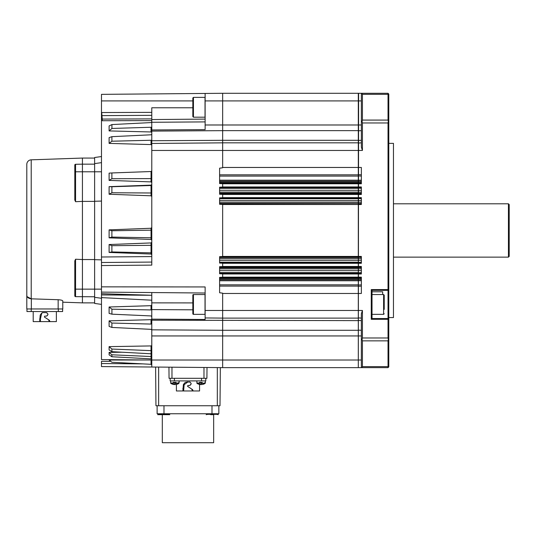 <?xml version="1.0" encoding="UTF-8"?>
<svg xmlns="http://www.w3.org/2000/svg" width="536" height="536" viewBox="0 0 536 536"><rect width="100%" height="100%" fill="white"/><g stroke="black" fill="none" stroke-linecap="round" stroke-linejoin="round"><path stroke-width="0.8" d="M170.609 380.902L170.796 383.381A7.618 7.618 0 0 0 176.398 384.406L176.398 390.965L182.863 390.965L183.399 384.493L185.235 382.362L189.436 381.967C191.694 383.14 191.694 384.305 189.436 385.478L187.861 385.478L187.593 386.382L192.518 389.585L193.228 390.965L199.566 390.965L199.566 384.406M173.229 383.032L170.609 383.032L173.229 383.381L173.229 382.543M175.305 383.394L174.012 382.865L175.734 382.865L176.083 382.429L173.229 382.336M176.083 382.429L175.312 383.381L178.602 383.381A7.444 7.444 0 0 1 176.974 384.078L177.228 384.185A6.224 4.831 0 0 0 177.925 383.923A6.224 4.831 0 0 0 178.924 383.381L178.81 382.336L178.81 383.032L175.594 383.032M179.138 380.902L179.138 382.537M173.229 383.381L173.229 384.078A4.938 1.876 180 0 0 174.662 384.185L175.312 383.381M196.819 380.902L197.014 383.381A7.618 7.618 0 0 0 204.142 383.923A6.224 4.831 0 0 0 205.141 383.381L205.027 382.336L205.027 383.032L201.529 383.381L204.819 383.381A7.444 7.444 0 0 1 203.191 384.078L203.446 384.185A6.224 4.831 0 0 0 204.142 383.923A7.618 7.618 0 0 1 201.087 384.56M197.014 383.381L199.446 383.381L199.446 382.543M201.516 383.394L200.23 382.865L201.951 382.865L202.3 382.429L199.446 382.336M202.3 382.429L201.811 383.032M205.355 380.902L205.355 382.537M199.446 383.381L199.446 384.078A4.938 1.876 180 0 0 200.879 384.185L201.529 383.381M210.688 414.676L213.737 414.676M218.266 414.676A25.862 25.862 0 0 0 216.557 414.328L216.557 413.752L216.557 414.328L207.874 414.328A25.862 25.862 0 0 0 206.166 414.676M207.874 413.752L207.874 414.328M159.4 413.752L159.4 414.328A25.862 25.862 0 0 0 157.698 414.676L163.748 414.676L157.698 414.676M168.09 413.752L168.09 414.328L159.4 414.328M213.656 414.676L213.656 442.709L162.308 442.709L162.308 414.676M33.219 321.613L39.671 321.613L40.233 315.047L42.445 312.622L46.243 312.622C48.501 313.788 48.501 314.954 46.243 316.126L44.662 316.126L44.394 317.037L49.325 320.233L50.036 321.613L56.367 321.613L56.367 311.55M58.196 308.964L26.8 308.964L26.8 164.398L26.8 295.195C26.813 297.179 28.281 298.385 31.215 298.827L58.196 299.725C60.99 299.932 62.518 300.328 62.772 300.917L62.772 308.964L58.196 308.964M74.939 164.619L74.812 165.048L75.563 164.284L82.43 164.163L82.43 158.066L31.215 159.829A4.569 4.569 0 0 0 26.8 164.398M62.772 308.964L62.772 302.19L82.43 302.867L82.43 289.145L94.624 289.145L94.624 303.423L101.485 304.388M75.563 259.23L82.43 259.545L82.43 289.145L74.812 289.145L74.812 260.865L75.563 259.23L75.563 296.649L74.812 295.885L74.812 289.145L74.812 295.885A0.764 0.764 0 0 0 75.563 296.649L94.624 296.77M75.321 164.331A0.764 0.764 0 0 0 74.812 165.048A0.764 0.764 0 0 1 75.563 164.284L75.563 201.704L82.43 201.389L82.43 259.545L82.43 201.389L94.624 201.389M74.812 171.788L82.43 171.788L82.43 201.389L75.563 201.704L74.812 200.069L74.812 165.048M82.43 302.867L94.624 302.867M192.833 295.148L193.442 294.539L193.442 314.351L205.027 314.351L205.027 294.539L193.442 294.539A0.61 0.61 180 0 0 192.833 295.148L192.833 313.741A0.61 0.61 -0 0 0 193.442 314.351L192.833 313.741M193.442 117.19L205.027 117.19L205.027 97.378L193.442 97.378L193.442 117.19L192.833 116.58L192.833 97.988L193.442 97.378M219.606 278.78L358.309 278.78L358.309 284.844L219.606 284.844M219.606 267.779L358.309 267.779L358.309 272.616L219.606 272.616M219.606 257.515L358.309 257.515L358.309 262.191L219.606 262.191M219.606 198.742L358.309 198.742L358.309 203.419L219.606 203.419M219.606 188.317L358.309 188.317L358.309 193.154L219.606 193.154M219.606 176.096L358.309 176.096L358.309 182.153L219.606 182.153M362.423 94.316L362.423 120.084L388.031 120.084L388.031 94.316L362.423 94.316L362.061 93.552L362.423 93.291L358.611 93.291L358.309 367.428M372.024 314.351L383.608 314.351L383.608 294.539L384.218 295.148L384.218 309.366M393.464 143.36L393.464 317.573L393.464 143.36L388.788 143.36M151.782 238.299L151.058 237.77L151.045 230.172L151.045 228.256L151.782 227.411M109.103 237.85L151.045 239.458L151.045 237.77L111.883 237.08L109.103 237.85L109.103 229.864L151.045 228.256M151.782 240.296L151.045 239.458M393.665 257.139L508.436 257.139L508.436 203.794L393.665 203.794M388.031 318.545L388.031 290.345L372.024 290.345L372.024 318.545L388.031 318.545L388.788 319.302L388.788 121.618L388.285 121.444L388.031 122.965L362.423 122.965L362.423 150.449L361.358 147.125L361.358 94.055L362.061 93.552M382.691 294.539L382.691 291.792L372.024 291.792M217.321 367.589L220.343 367.616L220.008 405.745L217.321 405.745L217.321 367.589L207.01 367.502L206.916 378.309L169.048 378.309L168.954 367.167L155.614 367.053L155.949 405.745L158.643 405.745L158.643 367.08M101.485 104.205L101.485 156.546L94.624 157.51L94.624 289.145L101.485 289.145M151.782 115.394L151.782 122.061L151.045 122.576L111.924 124.566L111.924 128.466L151.045 127.253L151.782 127.749L151.782 265.119L101.485 265.555L101.485 94.356L222.654 93.297L358.309 93.291L358.309 100.915L361.358 100.915M111.924 309.192L151.045 309.942L151.045 305.681L109.103 306.987L111.924 309.192L111.924 314.176L151.045 315.932L151.782 316.582L151.782 367.019L222.654 367.636L222.654 330.29L358.309 330.29L358.309 335.945L151.782 335.945M149.718 360.004L101.485 359.582L101.485 297.024L102.209 297.648L151.782 300.194L151.782 309.299L151.045 309.942M192.833 107.77L151.782 107.77L151.782 118.878L102.242 119.086L102.242 120.734L151.782 120.6M102.242 120.734L101.485 120.345M101.485 256.999L151.782 256.577M101.485 113.384L101.713 112.54L151.782 112.366M151.045 305.681L151.782 304.997L151.782 309.299M94.624 297.326L101.485 298.291L101.485 293.695L151.782 295.269L151.782 300.194M151.782 292.555L151.782 295.269M101.485 293.695L101.485 292.113L205.127 293.018M151.782 93.914L205.127 93.452L205.127 129.625L151.782 129.946M151.782 367.019L101.485 366.577L101.485 361.304L109.914 361.391M171.976 378.309L171.976 367.193L203.982 367.475L203.982 378.309M101.485 292.113L101.485 286.854L205.127 286.948L205.127 317.949L222.654 318.103L222.654 293.152L219.606 292.763L219.606 277.367L222.654 277.246L222.654 273.869L219.606 273.742L219.606 266.7L222.654 266.573L222.654 263.196L219.606 263.075L219.606 256.664L222.654 256.543L222.654 204.39L219.606 204.27L219.606 197.858L222.654 197.737L222.654 194.36L219.606 194.24L219.606 187.191L222.654 187.064L222.654 183.687L219.606 183.567L219.606 168.177L222.654 167.781L222.654 140.311L358.309 140.311L358.309 150.449L362.423 150.449M101.485 286.854L101.485 265.555M205.127 317.949L205.127 319.483L151.782 319.141M217.321 405.745L158.643 405.745M151.782 143.454L222.654 142.837L358.309 142.831M94.624 259.665L101.485 259.866M94.624 201.268L101.485 201.067M94.624 163.607L101.485 162.643M151.782 316.582L151.762 309.46M151.782 127.749L151.762 122.175M101.485 262.506L151.782 262.07M101.485 294.934L151.748 295.269M101.713 112.54L102.242 119.086L101.485 119.407M102.242 115.622L151.782 115.334M109.103 320.843L111.883 323.047L111.883 327.442L109.103 326.391L109.103 320.843L151.045 319.684L151.782 319.067M111.883 327.442L151.045 329.345L151.782 329.928M111.883 323.047L151.045 324.072L151.045 319.684M151.782 323.51L151.045 324.072M109.103 306.987L109.103 313.393L111.924 314.176M109.103 346.645L111.883 349.05L111.883 351.67L109.103 349.954L109.103 346.645L151.045 345.921L151.782 345.539M111.883 351.67L151.058 353.787L151.782 354.678M111.883 349.05L151.045 350.638L151.045 345.921M109.103 352.387L111.883 354.798L111.883 356.748L109.103 354.859L109.103 352.387L122.054 352.219M111.883 356.748L151.058 358.885L151.058 350.638L151.782 351.1M111.883 354.798L151.045 356.534L151.782 357.09M123.836 359.777L109.103 360.025L151.782 359.984M109.103 360.018L111.883 362.262L151.045 364.312L151.782 365.07L151.058 364.312L151.045 360.004M151.782 134.201L151.045 134.797L111.883 136.667L109.103 137.638L109.103 143.387L151.045 144.586L151.045 140.258L151.782 140.841M151.782 145.216L151.045 144.586M111.883 136.667L111.883 141.216L151.045 140.258M111.883 141.216L109.103 143.387M111.924 128.466L109.103 130.925L109.103 125.927L111.924 124.566M109.103 130.925L151.045 131.963L151.045 127.253M151.782 132.513L151.045 131.963M111.883 172.954L109.103 173.135L109.103 180.404L151.045 181.892L151.058 171.527L111.883 172.954L111.883 178.709L151.782 178.602M151.782 182.669L151.045 181.892M111.883 178.709L109.103 180.404M109.103 186.655L111.883 186.749L111.883 192.759L109.103 194.246L109.103 186.655L151.045 185.141L151.782 184.357M109.103 194.246L151.045 195.801L151.045 185.141M151.782 196.612L151.045 195.801M111.883 192.759L151.782 192.994M111.883 186.749L151.045 185.51L151.782 184.793M109.103 229.864L111.883 230.755L151.045 230.172L151.782 229.676M111.883 230.755L111.883 237.08M109.103 244.537L111.883 245.676L111.883 251.933L109.103 252.443L109.103 244.537L151.045 242.935L151.782 242.091M109.103 252.443L151.045 254.03L151.045 242.935M151.782 254.855L151.045 254.03M111.883 251.933L151.045 252.851L151.782 253.461M111.883 245.676L151.045 245.327L151.782 244.919M151.782 170.75L151.058 171.527M151.782 359.75L151.058 358.885M388.252 367.421L388.788 366.879L388.788 319.302M388.788 121.618L388.788 94.055L388.252 93.512M388.031 366.624L388.031 340.849L362.423 340.849L362.423 366.624L388.031 366.624L388.031 367.642L362.423 367.642L362.061 367.381L362.423 366.624M362.423 340.849L362.061 339.489L362.423 337.975L388.031 337.975L388.285 339.489L388.788 339.315M362.061 367.381L361.358 366.879L361.358 339.315L362.061 339.489M361.358 121.618L362.061 121.444L362.423 120.084M362.423 93.291L388.031 93.291L388.031 94.316M388.031 120.084L388.285 121.444M372.024 290.345L371.26 289.581L388.031 289.581L388.252 290.123L388.788 289.581M388.285 339.489L388.031 340.849M361.358 339.315L361.358 313.808L362.423 310.485L362.423 337.975M362.423 310.485L358.309 310.485L358.309 293.473L361.358 293.473L361.358 277.146L358.309 277.146L358.309 273.97L222.654 273.97M219.606 273.206L358.309 273.206L358.309 273.97L361.358 273.97L361.358 266.472L358.309 266.472L358.309 263.297L222.654 263.297M222.654 256.442L358.309 256.442L358.309 204.491L361.358 204.491L361.358 197.637L358.309 197.637L358.309 194.461L361.358 194.461L361.358 186.964L358.309 186.964L358.309 183.788L361.358 183.788L361.358 167.466L358.309 167.466L358.309 150.449L151.782 150.449M362.423 122.965L362.061 121.444M388.031 289.581L388.031 122.965M388.252 318.766L388.031 319.302L371.26 319.302L372.024 318.545M388.031 337.975L388.031 319.302M219.606 262.54L358.309 262.54L358.309 263.297L361.358 263.297L361.358 256.442L358.309 256.442L358.309 257.2L219.606 257.2M361.358 318.109L358.309 317.888M362.423 367.642L358.611 367.642M361.358 142.831L358.309 143.045M151.782 131.106L222.654 130.65L222.654 93.291M205.127 124.989L358.309 124.989L358.309 100.915L205.127 100.915L205.027 100.574M361.358 124.989L358.309 124.989L358.309 140.311M358.309 130.643L222.654 130.643L222.654 140.311M205.127 310.485L358.309 310.485L358.309 318.109L222.654 318.109L222.654 330.29L151.782 329.828M358.309 318.109L358.309 330.29M361.358 360.025L358.309 360.025L358.309 335.945L361.358 335.945M151.782 360.025L358.309 360.025L358.309 367.642L222.654 367.642M222.654 167.466L358.309 167.466L358.309 174.823L219.606 174.823M358.309 176.096L358.309 174.823M219.606 183.031L358.309 183.031L358.309 182.153M358.309 183.031L358.309 183.788L222.654 183.788M222.654 186.964L358.309 186.964L358.309 187.727L219.606 187.727M358.309 188.317L358.309 187.727M219.606 193.704L358.309 193.704L358.309 193.154M358.309 193.704L358.309 194.461L222.654 194.461M222.654 197.637L358.309 197.637L358.309 198.394L219.606 198.394M358.309 198.742L358.309 198.394M219.606 203.734L358.309 203.419M358.309 203.734L358.309 204.491L222.654 204.491M358.309 262.54L358.309 262.191M222.654 266.472L358.309 266.472L358.309 267.236L219.606 267.236M358.309 267.779L358.309 267.236M358.309 273.206L358.309 272.616M222.654 277.146L358.309 277.146L358.309 277.903L219.606 277.903M358.309 278.78L358.309 277.903M219.606 286.11L358.309 286.11L358.309 284.844M358.309 286.11L358.309 293.473L222.654 293.473M192.833 109.177L192.833 112.252M192.833 114.905L192.833 116.58M192.833 303.657L192.833 308.327M101.485 171.788L82.43 171.788L82.43 164.163L94.624 164.163M82.43 259.545L94.624 259.545M75.563 164.284L82.43 164.163M31.215 159.829L31.215 298.827L27.222 296.75M26.8 295.195L26.8 308.964M26.954 308.964L26.954 311.55L62.618 311.55L62.618 308.964M46.913 315.992L47.992 314.351M46.913 312.756L46.243 312.622M44.662 316.126L44.394 317.037M47.671 319.161L46.873 318.639M39.671 321.613L49.279 321.613L48.562 319.737M49.279 321.613L50.029 321.613L49.272 321.124M40.428 321.613L40.401 319.034L39.644 319.054M42.445 312.622L41.741 313.071L40.401 319.034M41.741 313.071L40.233 315.047M218.849 413.752L218.849 407.802L218.849 413.752L157.115 413.752L157.115 407.802L157.115 413.752M218.849 405.745L218.849 407.802L218.849 405.745M157.115 405.745L157.115 407.802L157.115 405.745M163.748 414.676L169.798 414.676L163.748 414.676M186.99 381.967L187.888 381.967L184.136 384.694L183.399 384.493M182.863 390.965L183.62 390.965L184.136 384.694M183.62 390.965L192.471 390.965L191.754 389.089L192.518 389.585M187.801 386.523L187.861 385.478M190.106 385.344L191.191 383.696M190.106 382.101L189.436 381.967M192.471 390.965L193.221 390.965L192.471 390.476M185.235 382.362L183.573 384.459L184.216 384.459M182.843 388.406L183.6 388.379M170.147 378.309L170.147 380.902L205.811 380.902L205.811 378.309M205.027 382.336L205.295 383.032M204.819 383.381L205.027 383.032M178.602 383.381L178.81 383.032M508.436 203.794L509.2 204.558L509.2 256.375L508.436 257.139M199.446 383.032L196.819 383.032M58.156 308.964L58.156 299.725M358.309 200.598L219.606 200.598M358.309 190.293L219.606 190.293M358.309 180.176L219.606 180.176M358.309 200.645L361.358 200.598M358.309 190.36L361.358 190.293M358.309 180.257L361.358 180.176M361.358 284.844L358.309 285.052M361.358 272.616L358.309 272.831M361.358 262.191L358.309 262.406M101.485 100.915L192.833 100.915M151.782 320.2L358.309 320.622M151.782 140.734L222.654 140.318M219.606 181.195L358.309 181.195M219.606 279.738L358.309 279.738M219.606 280.757L358.309 280.757M219.606 268.864L358.309 268.864M219.606 270.64L358.309 270.64M219.606 258.714L358.309 258.714M219.606 260.335L358.309 260.335M219.606 202.219L358.309 202.219M219.606 192.069L358.309 192.069M151.782 302.86L192.833 302.907M151.782 309.6L192.833 309.815M151.782 119.561L205.127 119.099M151.782 122.275L205.127 121.9M101.485 363.529L143.058 363.89M371.26 319.302L371.26 289.581M361.358 258.714L358.309 258.667M361.358 257.515L358.309 257.3M361.358 260.335L358.309 260.288M361.358 262.54L358.309 262.754M361.358 267.236L358.309 267.015M361.358 267.779L358.309 267.565M361.358 268.864L358.309 268.804M361.358 270.64L358.309 270.573M361.358 273.206L358.309 273.427M361.358 277.903L358.309 277.688M361.358 278.78L358.309 278.566M361.358 279.738L358.309 279.658M361.358 280.757L358.309 280.676M361.358 286.11L358.309 286.318M361.358 320.622L358.309 320.474M361.358 330.29L358.309 330.129M361.358 130.643L358.309 130.804M361.358 140.311L358.309 140.459M361.358 174.823L358.309 174.615M361.358 176.096L358.309 175.882M361.358 181.195L358.309 181.275M361.358 182.153L358.309 182.367M361.358 183.031L358.309 183.252M361.358 187.727L358.309 187.506M361.358 188.317L358.309 188.103M361.358 192.069L358.309 192.136M361.358 193.154L358.309 193.369M361.358 193.704L358.309 193.918M361.358 198.394L358.309 198.179M361.358 198.742L358.309 198.528M361.358 202.219L358.309 202.266M361.358 203.419L358.309 203.633M361.358 203.734L358.309 203.948M361.358 257.2L358.309 256.985M31.336 298.833L31.336 308.964M31.222 311.55L31.222 308.964M58.35 311.55L58.35 308.964M211.988 413.752L211.988 405.745M163.976 413.752L163.976 405.745M201.549 380.902L201.549 378.309M174.414 380.902L174.414 378.309M170.796 383.381A7.618 7.618 0 0 0 177.925 383.923M33.199 321.613L33.199 311.55M383.608 314.351L384.218 313.741M393.464 317.573L388.788 317.573M131.682 363.294L151.186 364.326M372.024 294.539L383.608 294.539M82.43 158.066L94.624 158.066M169.798 414.676A25.862 25.862 0 0 0 168.09 414.328"/></g></svg>
